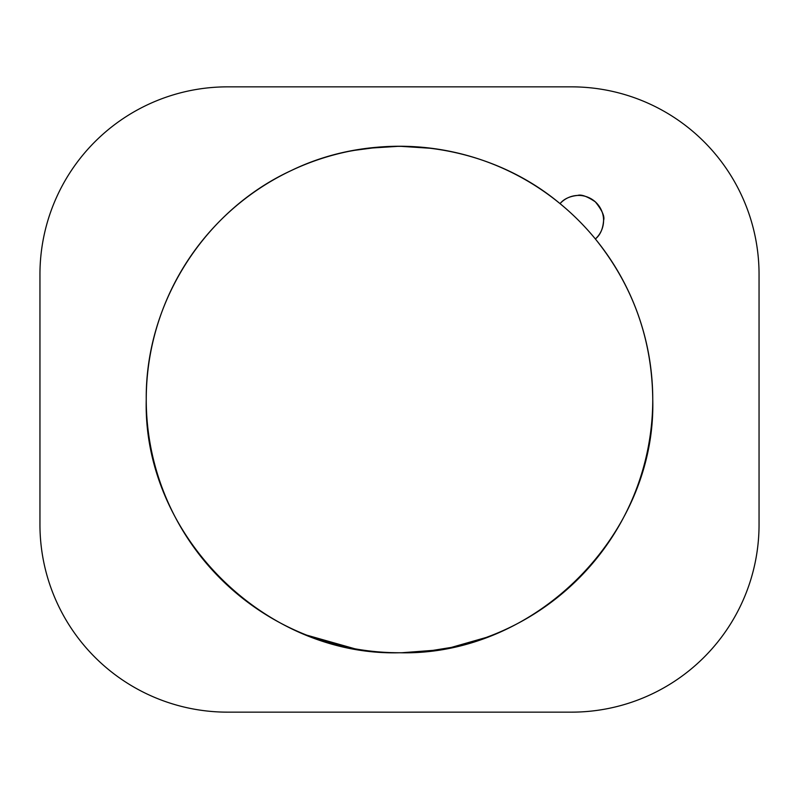 <?xml version="1.0" encoding="UTF-8"?>
<svg xmlns="http://www.w3.org/2000/svg" width="799" height="799" viewBox="0 0 799 799"><rect width="100%" height="100%" fill="white"/><g stroke="black" fill="none" stroke-linecap="round" stroke-linejoin="round"><path stroke-width="1.2" d="M393.927 652.683L392.629 652.653M354.886 648.788L306.676 635.125M321.578 640.458L331.905 643.565M333.393 643.964L347.265 647.3M146.247 399.5C142.622 534.551 264.409 656.578 399.71 652.753C534.811 656.189 656.299 534.721 652.753 399.5A253.253 253.253 0 0 0 595.365 238.961A25.009 25.009 0 0 0 603.585 220.424C604.923 216.609 602.176 210.427 595.355 201.877C587.125 196.334 581.203 194.187 577.597 195.435C569.677 196.234 563.824 198.971 560.039 203.635A253.253 253.253 0 0 0 146.247 399.5A253.253 253.253 0 0 0 399.5 652.753A253.253 253.253 0 0 0 652.753 399.5C652.134 339.335 633.008 285.822 595.365 238.961C600.239 235.076 602.985 228.894 603.585 220.424A25.009 25.009 0 0 0 560.039 203.635C486.601 142.032 377.258 128.679 291.236 170.557C204.055 210.696 145.248 303.46 146.247 399.5M367.39 148.294L399.5 146.247L380.604 146.956M379.625 147.036L353.308 150.502M349.473 151.241L361.228 149.163M427.325 651.215L435.605 650.166M402.017 652.733L435.525 650.176M427.375 651.205L435.685 650.146M451.785 647.29L486.082 637.492M450.626 647.53L428.783 651.045M39.95 274.437L39.95 524.563A187.595 187.595 0 0 0 227.545 712.149L571.455 712.149A187.595 187.595 0 0 0 759.05 524.563L759.05 274.437A187.595 187.595 0 0 0 571.455 86.851L227.545 86.851A187.595 187.595 0 0 0 39.95 274.437M560.039 203.635A253.253 253.253 0 0 1 595.365 238.961M409.358 146.447L399.5 146.247L432.379 148.394"/></g></svg>
